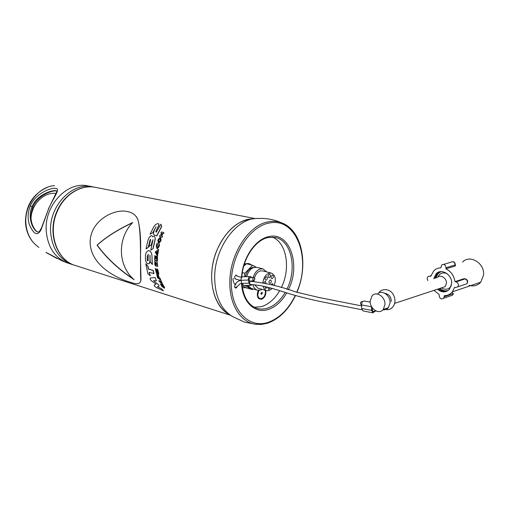 <?xml version="1.0" encoding="UTF-8"?>
<svg xmlns="http://www.w3.org/2000/svg" width="509" height="509" viewBox="0 0 509 509"><rect width="100%" height="100%" fill="white"/><g stroke="black" fill="none" stroke-linecap="round" stroke-linejoin="round"><path stroke-width="0.76" d="M45.995 252.381L62.104 260.85L66.45 262.58M41.235 229.279C37.857 236.348 33.931 234.853 29.465 224.793C27.429 218.736 27.702 212.457 30.298 205.941C34.758 194.527 49.545 187.668 55.729 188.324C61.125 188.826 53.152 197.657 48.361 209.479L41.235 229.279M88.286 185.957L87.128 185.753C66.838 181.548 44.315 205.566 46.224 230.838C47.744 247.266 54.896 257.993 67.665 263.032L72.316 264.527M48.183 209.46L57.053 191.161C54.113 188.807 36.413 194.661 32.118 206.641C27.505 216.23 31.984 228.897 37.074 231.741L37.558 231.983C35.528 230.749 33.798 228.318 32.366 224.685C30.33 219.086 30.527 213.207 32.964 207.055C37.144 195.787 52.573 189.558 57.021 191.136M48.361 209.479L41.439 228.038L39.161 231.862L37.558 231.97M248.863 219.194C233.173 221.975 217.496 240.732 213.004 263.153C208.429 285.568 215.816 307.506 229.419 314.524C212.838 306.615 206.202 275.891 216.719 250.663C225.951 230.1 238.39 219.462 254.036 218.755L248.863 219.194M265.768 290.378C266.226 294.711 264.833 297.676 261.575 299.273L258.852 298.694C256.975 296.594 256.822 293.801 258.394 290.327M242.348 287.7L246.082 287.757M251.745 265.055L249.028 263.592L246.127 263.605L244.269 264.305M242.449 287.731L245.783 287.617M251.344 264.954L248.882 263.56M257.904 297.441L259.838 298.529M245.44 276.692C246.63 271.717 249.016 268.644 252.604 267.473L256.873 267.34M253.018 288.927L252.394 289.576L244.721 285.485M242.074 285.727L246.324 287.871L252.394 289.576M241.972 284.76L242.399 284.875M244.784 276.718L244.81 273.276L252.623 265.278L256.046 267.193M242.354 272.627L244.81 273.276M243.754 266.067L246.515 263.732L252.623 265.278M248.971 287.121L246.935 285.422M270.184 279.956C268.758 281.095 268.599 282.228 269.713 283.341L270.133 283.335C271.558 282.19 271.711 281.063 270.597 279.95L270.184 279.956M272.232 275.254C270.807 276.4 270.654 277.526 271.768 278.646L272.175 278.639C273.6 277.494 273.753 276.362 272.633 275.254L272.232 275.254M269.255 274.275C267.823 275.42 267.67 276.559 268.797 277.679L269.204 277.672C270.642 276.521 270.788 275.388 269.662 274.275L269.255 274.275M266.213 276.788C264.769 277.933 264.616 279.072 265.743 280.192L266.169 280.192C267.607 279.034 267.759 277.901 266.627 276.781L266.213 276.788M266.01 283.341L265.323 281.318L263.707 282.851M264.954 286.561L265.622 288.59L267.231 287.095M268.014 287.292L268.606 289.513L270.241 287.878M273.269 285.18L272.519 283.608L271.106 284.588M262.873 282.686C263.592 277.634 265.723 274.453 269.274 273.142L271.348 273.117C275.356 275.083 276.317 279.193 274.224 285.447M272.321 288.45L269.026 290.633L266.78 290.658C264.954 290.111 263.726 288.609 263.102 286.16M254.5 277.838C255.696 274.058 257.669 271.736 260.43 270.877L262.593 270.877M253.183 277.411C254.653 272.786 257.077 269.955 260.455 268.911L262.981 268.886L266.671 271.921M262.046 289.341L260.207 290.143L257.433 290.168C255.2 289.487 253.692 287.661 252.922 284.69M257.325 290.136L251.268 288.438L247.66 285.396M246.77 276.635C248.106 271.596 250.6 268.498 254.252 267.333M266.691 290.639L257.987 288.215L254.634 284.836M254.016 281.413L254.036 280.605M258.954 290.334L257.796 294.52C257.891 296.734 258.68 298.102 260.156 298.618C263.198 298.656 264.966 296.493 265.469 292.134L265.164 290.213M262.44 293.076L261.95 292.223L260.85 293.572L261.346 294.418L262.44 293.076M152.006 257.955L152.369 264.419L150.219 261.906L149.92 255.206L150.021 261.079L149.506 263.439L147.909 263.91L146.318 262.631L145.466 259.883L145.434 256.135C145.65 252.509 146.929 250.695 149.258 250.689C151.288 251.866 152.204 254.284 152.006 257.955L152.204 264.47M150.06 255.722L150.021 261.079M149.856 261.117L149.341 263.49M148.208 254.195L148.113 260.627L147.68 260.882L147.286 260.392L147.254 256.638L148.208 254.195M145.771 263.847L148.017 266.315L148.501 269.026L153.234 270.413L154.004 273.6L149.112 272.283L150.27 275.859L147.845 273.549L145.771 263.847L147.852 266.379L148.342 269.102L153.075 270.489L153.845 273.689M155.13 277.647L156.435 280.733L153.546 280.669L158.808 284.938L159.037 286.001L157.446 286.802L161.429 288.628L163.497 290.849L156.301 287.528L154.443 286.09L154.252 285.091L156.021 284.092L151.644 281L150.149 279.384L150.25 278.035L155.283 277.532L150.25 278.035M163.497 290.849L163.096 290.448M154.252 285.091L155.97 284.054M150.785 250.18L152.999 239.618L151.243 244.969L148.959 246.572L150.607 239.815L150.492 239.395L150.155 239.701L148.208 247.329L146.051 248.92L147.973 240.172L149.08 237.671L150.721 235.928L151.835 235.68L152.706 236.819L154.195 236.259L154.927 236.965L155.277 239.255L153.133 248.602L150.969 250.046M155.124 239.192L152.974 248.583M152.312 240.948L151.243 244.969M149.888 240.337L148.367 247.349L146.051 248.92M160.984 224.374L161.76 226.429L156.88 235.807L153.985 234.942L153.4 233.51L154.151 230.564L156.066 226.74L152.725 232.766L150.295 234.102M161.639 226.308L156.734 235.724M156.88 235.807L154.469 235.171M154.615 235.247L154.233 235.094M158.713 223.903L159.018 225.093L158.802 224.049L158.134 223.553L155.907 224.284L153.839 226.645L150.066 234.235M158.897 224.972L155.735 231.703L156.257 232.193L160.914 224.176M159.018 225.093L157.86 227.58M156.441 269.178L157.02 268.873L157.733 269.554L158.91 274.287L158.044 273.339L157.186 270.018L157.504 273.448L157.033 273.727L156.333 273.098L155.239 268.485L156.034 269.465L156.721 272.43L156.441 269.178M158.165 270.801L158.91 274.287M156.034 269.465L156.556 272.181M160.424 279.187L159.069 278.773L157.567 275.064L158.426 278.582L157.497 277.666L156.677 274.256L157.268 273.931L158.14 274.688L159.362 277.901L160.036 278.105L160.36 279.008M157.338 251.662L156.231 252.337L157.656 254.659L157.51 256.262L155.2 252.038L158.611 249.353L157.873 254.22L157.116 253.259L157.357 251.522L156.231 252.337M158.452 249.334L157.707 254.22M157.084 248.952L156.295 246.114L157.039 243.251L157.491 244.237L156.976 246.299L157.376 247.686L158.305 246.642L159.043 243.766L159.508 244.753L158.986 246.814L157.084 248.952M159.508 244.753L159.043 243.766M159.947 281.502L162.288 283.456L162.918 284.658L158.91 281.172L158.923 280.605L160.43 279.206L162.117 283.125L160.532 280.936L159.947 281.502L161.118 282.247M162.148 283.099L162.288 283.456M160.43 279.206L162.117 283.125M157.453 257.115L157.491 260.754L154.647 260.035L154.825 255.556L155.449 256.568L155.34 258.96L155.792 256.021L156.416 257.039L156.32 259.227L156.664 259.323L156.829 256.097L157.453 257.115L157.326 260.786M155.449 256.568L155.34 258.96M129.763 282.037C136.686 284.728 140.389 284.143 140.878 280.262C139.79 271.615 142.094 230.412 137.538 218.819C135.642 215.021 132.448 212.647 127.975 211.687C114.697 207.933 89.444 220.741 90.15 243.232C91.162 265.558 116.816 278.385 129.763 282.037M140.147 282.387L141.012 280.09L140.433 257.249C141.171 240.49 140.249 227.733 137.672 218.972L135.941 216.293M132.461 222.796C117.547 229.871 105.796 237.315 97.206 245.134C106.413 257.751 118.463 269.032 133.345 278.964M134.102 279.676C117.903 265.844 116.975 238.549 132.715 222.522C117.598 229.674 105.707 237.226 97.047 245.166C106.445 258.095 118.794 269.598 134.102 279.676M163.739 287.121L163.427 287.241L163.739 287.159L162.867 285.543L163.141 286.822M161.646 284.397L163.007 286.974M161.302 284.709L163.427 287.241M160.284 283.895L161.531 285.982L163.993 288.088C164.77 288.24 164.84 287.814 164.197 286.815L163.007 284.817L161.385 284.321M157.357 263.121L157.739 266.423L155.913 265.997L155.506 262.008L155.741 265.851L154.831 264.877L154.768 261.365L155.124 260.684L156.479 260.869L157.224 262.065L157.58 266.474M155.353 262.44L155.576 265.902M156.371 262.72L156.492 264.96M160.984 240L160.57 241.209L158.439 243.308L157.873 240.528L158.286 239.325L160.507 237.277L161.137 240.063L160.723 241.266L158.592 243.359M158.84 242.068L159.883 241.037L160.297 239.828L160.074 238.486L158.967 239.497L158.553 240.706L158.84 242.068M163.904 233.097L161.092 235.616L162.568 235.972L162.212 237.239L159.858 236.666L159.591 235.972L160.011 235.406L162.358 233.491L160.869 233.135L161.436 231.989L163.771 232.549L163.414 233.688M162.066 237.162L159.711 236.583M236.068 279.059L235.546 279.066C234.191 277.742 234.375 276.425 236.087 275.108L237.468 276.113M236.042 284.13C234.344 285.441 234.159 286.752 235.489 288.062L236.023 288.062L237.391 286.459M266.684 323.444L255.556 324.29C240.929 322.426 229.591 305.107 229.839 282.807C229.419 254.513 248.736 224.813 268.44 221.829C272.9 220.995 277.138 221.262 281.159 222.649L281.159 222.649C285.078 224.03 288.565 226.346 291.612 229.597M296.938 292.306C308.861 264.909 302.13 229.712 281.159 222.649C273.734 219.424 266.016 218.043 257.999 218.501C237.079 217.108 214.003 247.998 214.69 278.48C215.313 297.51 221.491 310.318 233.217 316.897L244.46 322.095L255.556 324.29L261.473 324.437L267.403 323.228C279.123 319.079 288.488 309.854 295.494 295.538M254.379 307.258L261.486 306.628C268.682 304.369 274.745 299.057 279.676 290.677M281.312 287.585C290.938 268.625 286.682 242.494 272.391 237.149M370.215 300.889L372.092 295.875C376.253 290.582 385.606 296.887 384.925 304.687L383.271 309.402C379.129 315.122 369.534 308.74 370.215 300.889M377.436 294.03C381.737 289.176 390.677 295.462 390.009 303.02L388.348 307.703C386.91 309.402 385.09 310.108 382.902 309.822M437.225 277.659C440.291 273.969 446.997 278.111 446.425 283.411L445.165 286.662L440.832 288.094M437.963 277.017C439.929 273.072 442.995 271.965 447.176 273.715M436.194 277.984C436.868 274.752 438.605 272.627 441.418 271.609M448.149 290.505C445.241 291.326 442.48 290.633 439.871 288.412M451.381 285.479C449.358 289.087 446.393 290.098 442.486 288.495M441.939 288.196L441.462 287.884M469.037 285.301C473.682 286.656 477.595 285.606 480.77 282.158L483.55 275.07C484.943 263.204 469.724 254.08 462.554 262.116M450.573 295.863L452.603 295.156L453.169 293.68L444.153 296.785L444.223 295.697C447.475 295.659 450.166 294.393 452.304 291.886L454.62 287.305L455.638 287.534L457.865 286.79C458.927 284.582 458.31 282.94 456.019 281.871L455.001 281.649C454.028 275.655 451.012 271.392 445.948 268.854L446.024 267.747C445.451 264.712 443.988 263.796 441.64 264.998L440.864 267.798C438.077 267.899 435.704 268.924 433.751 270.877L430.735 276.342L429.761 276.132L427.834 276.686L427.134 278.353L427.853 280.612M433.992 290.359L439.184 294.514L439.114 295.595C439.757 298.719 441.252 299.616 443.587 298.28L444.153 296.785M430.894 275.783L429.761 276.132M437.416 289.227C441.837 292.758 445.884 292.751 449.549 289.201L451.629 283.774C452.603 274.79 441.278 267.779 436.048 273.918L433.732 278.754M439.789 271.793L437.129 273.581L434.813 278.417M440.349 271.691L438.211 273.25L435.889 278.079M439.566 288.514C441.92 290.614 444.478 291.466 447.246 291.059M464.004 278.69L465.455 278.875L464.004 278.69L455.001 281.649M438.497 288.87C441.048 291.135 443.797 291.943 446.737 291.301M454.874 265.049L455.014 266.08L445.948 268.854M455.014 266.08L455.084 264.985L446.024 267.747M362.624 301.672L362.039 301.5C361.123 301.519 360.601 302.27 360.48 303.752L361.562 305.292M252.604 279.288L254.067 280.599L254.958 278.652L253.495 277.341L252.604 279.288M378.931 292.942C381.171 288.139 390.817 288.24 393.813 295.602C397.205 302.721 392.585 310.49 386.579 309.593L385.886 309.523M371.494 306.507L371.589 310.363L372.963 312.844L375.12 311.222M372.372 307.92L372.429 310.057C372.588 311.349 373.091 311.762 373.937 311.298M370.234 302.13L364.164 301.023C362.605 301.112 361.734 302.416 361.549 304.936L361.651 308.467L363.102 310.942M252.82 280.841L252.916 281.324M243.945 285.511L241.692 283.398L241.056 280.313C240.865 278.168 241.552 276.991 243.111 276.788L250.078 276.502M252.369 284.646L250.924 285.301L249.022 283.163L248.386 280.045C248.195 277.882 248.876 276.692 250.441 276.482L252.006 277.634M249.957 283.22L249.219 279.746C249.162 278.194 249.69 277.545 250.803 277.793M56.219 193.484C44.264 191.613 31.443 204.039 31.03 218.418M54.501 185.664C38.779 186.453 24.464 204.771 25.851 223.063C26.729 233.975 31.094 242.093 38.945 247.425M94.057 187.121L92.485 186.778C72.004 181.859 48.679 206.234 50.614 232.072C52.204 249.009 59.617 259.883 72.857 264.699L73.97 265.017M30.298 205.941L32.964 207.055M95.647 187.401L95.291 187.331C80.995 184.328 64.249 194.591 57.212 211.547C47.318 233.37 57.154 260.678 75.587 265.577C56.614 260.322 47.108 233.109 56.83 211.566M296.722 292.249C311.75 259.272 296.556 216.853 269.096 223.063C249.76 226.41 231.22 254.99 231.321 282.788C231.137 310.643 248.977 328.61 267.709 322.502C279.123 318.577 288.31 309.567 295.271 295.474M255.378 307.735L257.287 308.416C260.455 309.307 263.719 309.275 267.091 308.308C274.224 306.043 280.255 300.755 285.186 292.433M286.707 292.917C281.611 301.665 275.337 307.232 267.887 309.612C255.003 313.767 242.583 302.289 241.571 283.837M241.584 277.042C242.615 257.821 255.613 238.95 268.905 236.602C289.825 231.385 301.175 265.138 288.342 289.793M286.841 289.328C297.453 268.79 291.511 240.197 275.159 237.468L268.529 237.442M448.785 294.673L449.129 295.074M452.221 292.56L453.169 293.68M464.634 284.506L466.848 283.761C467.911 281.572 467.3 279.956 465.022 278.907L456.019 281.871M452.73 261.677C454.257 262.154 455.046 263.255 455.084 264.985L455.402 264.445M371.589 310.363L361.651 308.467M371.494 306.793L361.549 304.936M234.814 278.429C235.871 279.288 237.951 279.912 241.056 280.306L248.386 280.045M241.692 283.398L249.022 283.163M32.799 241.902C28.587 236.87 26.15 230.501 25.488 222.802M87.93 185.887L92.485 186.778M25.463 222.331C25.615 205.534 32.964 193.84 47.509 187.242M46.306 252.629L57.059 258.547M230.399 315.23L75.587 265.577M255.232 218.615L95.291 187.331C80.492 184.303 63.816 194.769 56.862 211.496M258.349 297.905L258.852 298.694M271.348 273.117L262.51 270.858M262.981 268.886L256.771 267.314M258.827 298.236L260.105 298.605M256.892 308.295L257.287 308.416C248.691 305.699 243.569 297.6 241.915 284.117M241.877 277.068C242.774 258.158 255.798 239.465 268.466 237.48L275.159 237.468M394.729 303.358L445.165 286.662M383.271 309.402L388.348 307.703M480.77 282.158L452.304 291.886M430.907 275.738L429.685 276.113M437.129 273.581L436.048 273.918M438.885 273.04L438.211 273.25M453.449 293.547L452.603 295.156L443.587 298.28M457.865 286.79L466.848 283.761C468.286 281.566 467.822 279.937 465.455 278.875M443.657 264.4L450.726 262.281C453.455 261.028 455.001 261.893 455.37 264.865L455.294 265.946M384.899 293.299C389.111 294.247 391.224 296.963 391.249 301.462M361.575 305.884L318.901 297.498L295.774 291.981C281.452 286.65 266.029 283.036 249.505 281.153L254.067 280.599M241.081 280.421C238.715 280.701 236.85 281.871 235.502 283.933C235.374 284.696 234.986 284.601 234.331 283.653M234.204 283.468C233.077 281.044 232.785 279.377 233.338 278.455M376.246 311.075L372.868 311.298M361.893 309.765L324.449 302.352C311.769 299.763 300.227 296.944 289.831 293.884C272.34 288.266 261.83 284.964 249.614 284.506M241.82 283.869C239.523 282.139 239.236 286.542 234.865 287.598M235.724 275.261C238.091 276.648 240.21 277.259 242.074 277.081M249.798 277.857L253.158 277.418M372.963 312.844L363.038 310.929M243.595 285.517L250.924 285.301"/></g></svg>
